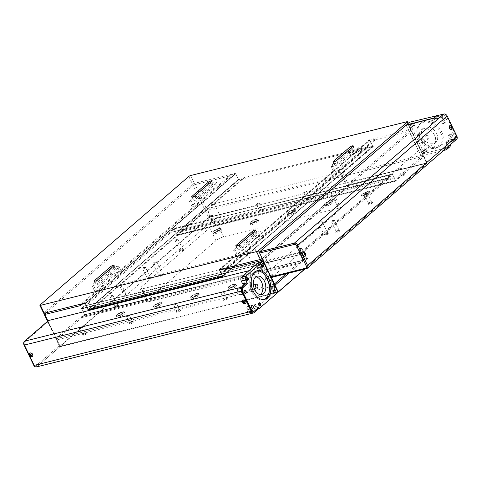 <?xml version="1.0" encoding="UTF-8"?>
<svg xmlns="http://www.w3.org/2000/svg" width="481" height="481" viewBox="0 0 481 481"><rect width="100%" height="100%" fill="white"/><g stroke="black" fill="none" stroke-linecap="round" stroke-linejoin="round"><path stroke-width="0.36" stroke-dasharray="2.4 1.8" d="M340.891 162.626A5.922 1.401 154.4 0 1 335.161 165.807A5.922 1.401 154.4 0 1 331.126 166.282A5.922 1.401 154.4 0 1 332.034 164.827L348.28 150.787A5.922 1.401 154.4 0 1 354.004 147.607A5.922 1.401 154.4 0 1 358.044 147.132A5.922 1.401 154.4 0 1 357.13 148.587L340.891 162.626L343.272 167.604A5.922 1.401 154.4 0 1 337.548 170.785A5.922 1.401 154.4 0 1 333.507 171.266A5.922 1.401 154.4 0 1 333.622 170.677L333.826 171.11A5.922 1.401 154.4 0 1 334.626 170.238L350.871 156.199A5.922 1.401 154.4 0 1 352.254 155.177L352.05 154.75A5.922 1.401 154.4 0 1 360.425 152.11A5.922 1.401 154.4 0 1 359.517 153.565L343.272 167.604M243.434 246.855A5.922 1.401 154.4 0 1 237.71 250.036A5.922 1.401 154.4 0 1 233.67 250.517A5.922 1.401 154.4 0 1 234.584 249.062L250.823 235.023A5.922 1.401 154.4 0 1 256.553 231.842A5.922 1.401 154.4 0 1 260.594 231.361A5.922 1.401 154.4 0 1 259.68 232.816L243.434 246.855L245.821 251.84A5.922 1.401 154.4 0 1 240.091 255.02A5.922 1.401 154.4 0 1 236.057 255.495A5.922 1.401 154.4 0 1 236.171 254.912L236.375 255.339A5.922 1.401 154.4 0 1 237.175 254.467L253.415 240.428A5.922 1.401 154.4 0 1 254.804 239.412L254.599 238.979A5.922 1.401 154.4 0 1 262.975 236.339A5.922 1.401 154.4 0 1 262.067 237.8L245.821 251.84M121.224 272.156L121.428 272.583A5.922 1.401 154.4 0 1 120.629 273.455L104.389 287.494A5.922 1.401 154.4 0 1 103 288.51L102.796 288.083A5.922 1.401 154.4 0 1 94.414 290.722A5.922 1.401 154.4 0 1 95.328 289.267L111.574 275.228A5.922 1.401 154.4 0 1 117.298 272.048A5.922 1.401 154.4 0 1 121.338 271.567A5.922 1.401 154.4 0 1 121.224 272.156L200.246 203.848A5.922 1.401 154.4 0 1 191.871 206.487A5.922 1.401 154.4 0 1 192.779 205.032L209.025 190.993A5.922 1.401 154.4 0 1 214.748 187.812A5.922 1.401 154.4 0 1 218.789 187.337A5.922 1.401 154.4 0 1 218.675 187.921L235.852 173.076L236.057 173.503L218.879 188.348A5.922 1.401 154.4 0 1 218.079 189.219L201.84 203.259A5.922 1.401 154.4 0 1 200.451 204.281L200.246 203.848M101.798 282.082A5.922 1.401 154.4 0 1 96.068 285.263A5.922 1.401 154.4 0 1 92.033 285.744A5.922 1.401 154.4 0 1 92.941 284.283L109.187 270.25A5.922 1.401 154.4 0 1 114.917 267.069A5.922 1.401 154.4 0 1 118.951 266.588A5.922 1.401 154.4 0 1 118.037 268.043L101.798 282.082L104.389 287.494M199.248 197.853A5.922 1.401 154.4 0 1 193.518 201.034A5.922 1.401 154.4 0 1 189.484 201.509A5.922 1.401 154.4 0 1 190.398 200.054L206.638 186.015A5.922 1.401 154.4 0 1 212.368 182.834A5.922 1.401 154.4 0 1 216.402 182.359A5.922 1.401 154.4 0 1 215.488 183.814L199.248 197.853L201.84 203.259M351.142 150.078A2.092 0.493 154.4 0 1 353.162 148.954A2.092 0.493 154.4 0 1 354.593 148.785A2.092 0.493 154.4 0 1 354.269 149.296L338.029 163.336A2.092 0.493 154.4 0 1 336.003 164.46A2.092 0.493 154.4 0 1 334.578 164.628A2.092 0.493 154.4 0 1 334.896 164.117L351.142 150.078L350.408 148.551M212.626 184.524A2.092 0.493 -25.6 0 0 212.951 184.013A2.092 0.493 -25.6 0 0 211.526 184.181A2.092 0.493 -25.6 0 0 209.5 185.305L193.26 199.344A2.092 0.493 -25.6 0 0 192.935 199.855A2.092 0.493 -25.6 0 0 194.36 199.687A2.092 0.493 -25.6 0 0 196.386 198.563L212.626 184.524L211.243 181.638M256.818 233.532A2.092 0.493 -25.6 0 0 257.137 233.014A2.092 0.493 -25.6 0 0 255.712 233.183A2.092 0.493 -25.6 0 0 253.691 234.307L237.446 248.346A2.092 0.493 -25.6 0 0 237.127 248.863A2.092 0.493 -25.6 0 0 238.552 248.695A2.092 0.493 -25.6 0 0 240.572 247.571L256.818 233.532L255.429 230.639M112.049 269.534A2.092 0.493 154.4 0 1 114.069 268.41A2.092 0.493 154.4 0 1 115.5 268.242A2.092 0.493 154.4 0 1 115.175 268.759L98.936 282.798A2.092 0.493 154.4 0 1 96.909 283.922A2.092 0.493 154.4 0 1 95.485 284.091A2.092 0.493 154.4 0 1 95.803 283.574L112.049 269.534L111.315 268.007M43.657 313.203A1.485 0.349 154.4 0 1 43.885 312.836L192.598 184.301A1.485 0.349 154.4 0 1 194.468 183.363L235.852 173.076M85.612 302.928L102.796 288.083M121.428 272.583L200.451 204.281M218.675 187.921L218.879 188.348M85.822 303.361L103 288.51M262.247 258.531L410.96 129.99L407.858 123.527M218.993 269.757L236.171 254.912M254.599 238.979L333.622 170.677M352.05 154.75L369.228 139.899L410.612 129.611A1.485 0.349 154.4 0 1 411.189 129.629A1.485 0.349 154.4 0 1 410.96 129.99M254.804 239.412L333.826 171.11M219.979 269.516L236.375 255.339M352.254 155.177L369.438 140.332L369.228 139.899M369.438 140.332L369.835 140.23L372.709 146.218L367.586 147.493L367.364 147.036L243.428 177.862L243.651 178.319L238.528 179.593L235.654 173.599L236.057 173.503M93.194 307.72L243.428 177.862M217.129 276.894L367.364 147.036M217.346 277.351L367.586 147.493M88.288 309.451L238.149 179.684L238.354 180.116L373.292 146.555L372.715 146.218L222.475 276.076L372.709 146.218L369.841 140.23L220.382 269.414L369.835 140.23L374.94 138.961L375.324 139.767L411.201 130.838L422.799 155.044A1.485 0.349 154.4 0 1 423.376 155.062A1.485 0.349 154.4 0 1 423.148 155.429L398.46 176.767L398.845 177.567L395.34 180.597L392.472 174.609L395.334 180.603L395.057 180.844L176.695 235.149L176.972 234.908L174.104 228.92L174.158 228.265L81.319 308.513L81.523 308.94L81.782 308.718L84.65 314.712L81.145 317.743L80.76 316.937L299.122 262.626L286.255 273.749M94.24 307.455L243.651 178.319M299.122 262.626L299.507 263.432L303.012 260.401L300.144 254.413L303.673 251.365L303.89 251.816L389.159 178.114L170.797 232.419L170.581 231.968L174.104 228.92L176.972 234.908L180.483 231.878L180.098 231.072L204.786 209.734A1.485 0.349 154.4 0 1 206.656 208.802L195.058 184.596L230.94 175.673L230.555 174.868L235.648 173.605L85.732 303.18L235.654 173.599L238.522 179.593L88.288 309.445M303.583 252.212A2.068 1.317 -104 0 1 303.776 252.206A2.068 1.317 -104 0 1 305.303 254.064A2.068 1.317 -104 0 1 304.581 256.217M304.407 252.315A2.068 1.317 -104 0 1 305.261 255.748M304.485 253.649A0.613 0.391 76 0 0 304.401 254.756L304.683 254.599A0.613 0.391 -104 0 1 304.401 254.756L304.689 254.605M32.425 356.385A2.068 1.515 49.2 0 1 29.99 355.76A2.068 1.515 49.2 0 1 29.726 353.258M31.241 356.698A2.068 1.515 49.2 0 1 29.245 354.389M31.091 355.561L31.355 355.381A0.613 0.451 -130.8 0 0 30.387 354.701M30.351 354.689L31.211 354.545L31.355 355.381A0.613 0.451 49.2 0 1 31.121 355.519M450.27 125.427A2.068 1.317 -104 0 1 450.457 125.421A2.068 1.317 -104 0 1 451.99 127.273A2.068 1.317 -104 0 1 451.262 129.431M451.094 125.523A2.068 1.317 -104 0 1 451.942 128.956M451.172 126.864A0.613 0.391 76 0 0 450.703 127.639A0.613 0.391 76 0 0 451.088 127.97L451.37 127.814L451.088 127.97A0.613 0.391 -104 0 0 451.364 127.802M245.623 303.361A2.068 1.515 49.2 0 1 243.188 302.735A2.068 1.515 49.2 0 1 242.923 300.234M244.438 303.673A2.068 1.515 49.2 0 1 242.442 301.365M244.294 302.537L244.552 302.357A0.613 0.451 -130.8 0 0 243.584 301.677M243.548 301.665L244.408 301.521L244.552 302.357A0.613 0.451 49.2 0 1 244.324 302.495M243.801 301.322L243.446 301.635M244.408 301.521L244.053 301.834M244.709 302.146L244.354 302.453M244.396 302.573L244.041 302.88M456.673 139.195A2.958 2.171 49.2 0 1 455.982 139.55L448.599 141.384L448.178 140.512L455.561 138.678L452.639 141.204A1.966 1.443 -130.8 0 0 453.096 140.969A1.966 1.443 -130.8 0 0 453.282 139.117L453.012 138.552L455.934 136.021L446.458 116.246L443.536 118.771A1.966 1.443 -130.8 0 0 441.239 117.418L433.928 119.396L440.939 117.653L443.981 115.019L446.861 116.721L456.054 135.919L455.248 138.534L448.238 140.278L450.018 143.993A3.06 2.243 49.2 0 1 450.276 144.721M453.282 139.117L456.204 136.592A1.966 1.443 49.2 0 1 456.024 138.444A1.966 1.443 49.2 0 1 455.561 138.678M456.204 136.592L456.054 135.919M441.239 117.418L444.161 114.887A1.966 1.443 49.2 0 1 446.458 116.246M444.161 114.887L436.778 116.727L433.856 119.252M436.363 115.855L436.778 116.727M451.196 126.78L450.721 126.743L450.853 127.952M450.553 127.327L451.076 127.2M450.721 126.743L451.244 126.611M451.316 127.988L451.839 127.862M307.305 268.284A2.97 2.177 49.2 0 1 306.613 268.638L271.951 277.266L306.625 268.638A2.958 2.171 -130.8 0 0 306.998 268.5M306.613 268.638L271.945 277.26L418.56 150.655L406.325 125.126M303.673 251.365L85.305 305.669L81.782 308.718L300.144 254.407L303.018 260.401L303.295 260.161L84.656 314.706L81.782 308.718L299.885 254.635L299.681 254.208L392.52 173.96L392.724 174.387L174.104 228.92L392.472 174.609L388.943 177.657L170.581 231.968M423.148 155.429L411.55 131.223L409.782 132.756L418.38 150.703M48.557 320.514L24.717 341.149L48.569 320.532A0.992 0.728 49.2 0 0 48.521 320.55M24.435 345.069A2.97 1.894 -104 0 1 24.717 341.149A2.97 1.894 -104 0 0 24.435 345.069L34.163 365.374L24.435 345.069M36.935 366.666L60.792 346.043L36.941 366.654A2.97 1.894 -104 0 1 36.406 366.931A2.97 1.894 -104 0 1 34.163 365.374L34.163 365.374A2.97 1.894 -104 0 0 36.406 366.937L36.406 366.937A2.958 1.888 -104 0 0 36.935 366.666L254.01 312.68M242.604 283.814L261.387 267.58L273.617 293.115L60.792 346.043A0.992 0.728 49.2 0 1 59.626 345.352L56.421 338.66A1.485 0.349 154.4 0 1 55.844 338.642A1.485 0.349 154.4 0 1 56.073 338.275L80.76 316.937M274.122 284.199A1.485 0.349 154.4 0 1 272.565 284.902L56.421 338.66L48.244 321.591A0.992 0.728 49.2 0 1 48.334 320.653M247.27 283.628L243.025 284.686L247.006 283.856M237.945 289.075L242.19 288.023L238.269 289.003L238.035 292.256L237.758 291.672A1.966 1.251 -104 0 1 237.945 289.075L243.025 284.686M238.269 289.003L243.091 284.83M258.784 307.245L254.359 308.345L249.338 312.866A1.966 1.251 -104 0 1 248.99 313.053A1.966 1.251 -104 0 1 247.505 312.019L247.234 311.454L249.531 312.512L252.417 311.796M254.359 308.345L249.531 312.512M263.311 261.64L258.886 262.74L273.491 293.224L254.84 309.349L259.085 308.291M273.617 293.115L254.84 309.349M242.334 280.231A1.076 0.685 -104 0 1 242.622 278.715A1.076 0.685 -104 0 1 243.548 279.587A1.076 0.685 -104 0 1 243.145 280.796A1.076 0.685 -104 0 1 242.334 280.231M257.455 267.159A1.076 0.685 -104 0 1 257.75 265.638A1.076 0.685 -104 0 1 258.676 266.516A1.076 0.685 -104 0 1 258.267 267.725A1.076 0.685 -104 0 1 257.455 267.159M278.018 292.328L273.593 293.428M258.712 308.616L254.936 309.554M254.419 308.477L258.544 307.449M240.807 295.039L239.472 292.262L240.163 291.666A1.587 1.01 -104 0 1 240.446 291.516A1.587 1.01 -104 0 1 241.739 292.58A1.587 1.01 -104 0 1 241.492 294.45L240.807 295.039L245.232 293.939M239.472 292.262L243.903 291.161M247.823 309.686L246.494 306.908L247.18 306.313A1.587 1.01 -104 0 1 247.462 306.169A1.587 1.01 -104 0 1 248.755 307.227A1.587 1.01 -104 0 1 248.509 309.097L247.823 309.686L252.248 308.586M246.494 306.908L250.92 305.808M247.234 311.454L251.485 310.395M238.035 292.256L242.286 291.197M249.026 270.659L261.387 267.58M30.604 354.347L30.243 354.659M31.211 354.545L30.856 354.852M31.512 355.17L31.151 355.477M31.199 355.591L30.844 355.904M446.861 116.721L443.813 119.354L443.536 118.771M443.813 119.354L440.939 117.653M455.248 138.534L452.206 141.167L445.19 142.911L452.639 141.204M452.206 141.167L453.012 138.552M436.52 115.813L436.97 116.763L433.928 119.396M406.144 125.168L409.782 132.756L262.836 259.764M81.319 308.513L126.365 297.312L126.569 297.739A6.157 1.455 -25.6 0 0 127.603 297.541L253.613 266.203A6.157 1.455 -25.6 0 0 254.84 265.837L299.885 254.635M254.84 265.837L254.629 265.41L299.681 254.208M254.629 265.41A6.157 1.455 -25.6 0 0 261.177 261.892L347.877 186.953A6.157 1.455 -25.6 0 0 348.827 185.438A6.157 1.455 -25.6 0 0 347.474 185.161L392.52 173.96M347.474 185.161L347.679 185.594A6.157 1.455 -25.6 0 0 346.651 185.786L220.635 217.129A6.157 1.455 -25.6 0 0 219.414 217.49L174.362 228.697M392.724 174.387L347.679 185.594M373.292 146.555L342.298 173.346L342.093 172.913A6.157 1.455 154.4 0 1 341.456 173.551L254.756 248.491A6.157 1.455 154.4 0 1 253.842 249.194L254.046 249.621A6.157 1.455 154.4 0 1 247.192 252.802L121.182 284.139A6.157 1.455 154.4 0 1 118.795 284.061A6.157 1.455 154.4 0 1 119.108 283.183L88.895 309.295M119.108 283.183L118.903 282.756A6.157 1.455 154.4 0 1 119.541 282.119L206.235 207.179A6.157 1.455 154.4 0 1 207.155 206.475L238.149 179.684M87.909 309.542L118.903 282.756M253.842 249.194L222.847 275.98M254.046 249.621L223.052 276.413M195.058 184.596A1.485 0.349 -25.6 0 0 193.188 185.534L204.786 209.734M45.954 312.794L193.188 185.534M230.94 175.673L80.7 305.531M206.656 208.802L422.799 155.044M180.098 231.072L398.46 176.767M411.55 131.223A1.485 0.349 -25.6 0 0 411.778 130.862A1.485 0.349 -25.6 0 0 411.201 130.838M375.324 139.767L227.327 267.689M81.523 308.94L126.569 297.739M219.414 217.49L219.204 217.063A6.157 1.455 -25.6 0 0 212.656 220.581L125.962 295.52A6.157 1.455 -25.6 0 0 125.012 297.036A6.157 1.455 -25.6 0 0 126.365 297.312M174.158 228.265L219.204 217.063M207.155 206.475L207.359 206.902A6.157 1.455 154.4 0 1 214.213 203.728L340.229 172.384A6.157 1.455 154.4 0 1 342.61 172.463A6.157 1.455 154.4 0 1 342.298 173.346M238.354 180.116L207.359 206.902M373.088 146.128L342.093 172.913M374.94 138.961L225.481 268.145M230.555 174.868L81.097 304.052M81.145 317.743L299.507 263.432M84.65 314.712L303.012 260.401M180.483 231.878L398.845 177.567M395.334 180.603L176.972 234.908L395.34 180.597M449.729 146.879A3.06 2.243 49.2 0 1 449.013 147.246L424.555 153.325A0.487 0.361 49.2 0 1 423.983 152.988L420.941 155.622L418.56 150.655L445.671 143.915L446.969 146.621L450.018 143.993M448.599 141.384L445.671 143.915M423.502 152.465A1.076 0.788 49.2 0 1 422.108 153.18A1.076 0.788 49.2 0 1 421.999 151.852A1.076 0.788 49.2 0 1 423.502 152.465M445.49 146.994A1.076 0.788 49.2 0 1 444.089 147.709A1.076 0.788 49.2 0 1 443.987 146.38A1.076 0.788 49.2 0 1 445.49 146.994M420.941 155.622A0.487 0.361 -130.8 0 0 421.512 155.958L424.555 153.325M443.65 150.451L421.512 155.958M447.228 147.354A3.06 2.243 -130.8 0 0 446.969 146.621M427.014 149.717A1.69 1.239 49.2 0 1 426.851 151.311A1.69 1.239 49.2 0 1 425.252 151.232A1.69 1.239 49.2 0 1 424.482 150.343A1.69 1.239 49.2 0 1 425.042 148.551A1.69 1.239 49.2 0 1 427.014 149.717M448.995 144.252A1.69 1.239 49.2 0 1 448.839 145.839A1.69 1.239 49.2 0 1 447.24 145.767A1.69 1.239 49.2 0 1 446.47 144.877A1.69 1.239 49.2 0 1 447.023 143.085A1.69 1.239 49.2 0 1 448.995 144.252M436.652 118.488A1.69 1.239 49.2 0 1 436.495 120.082A1.69 1.239 49.2 0 1 434.896 120.009A1.69 1.239 49.2 0 1 434.127 119.12A1.69 1.239 49.2 0 1 434.68 117.322A1.69 1.239 49.2 0 1 436.652 118.488M414.67 123.954A1.69 1.239 49.2 0 1 414.508 125.547A1.69 1.239 49.2 0 1 412.914 125.475A1.69 1.239 49.2 0 1 412.145 124.585A1.69 1.239 49.2 0 1 412.698 122.793A1.69 1.239 49.2 0 1 414.67 123.954M441.636 131.662A14.797 10.853 49.2 0 1 440.247 145.611A14.797 10.853 49.2 0 1 422.36 141.51A14.797 10.853 49.2 0 1 420.893 123.22A14.797 10.853 49.2 0 1 441.636 131.662M445.809 117.971L447.138 120.755L446.14 121.002A1.587 1.16 49.2 0 1 444.426 120.148A1.587 1.16 49.2 0 1 444.438 118.41A1.587 1.16 49.2 0 1 444.811 118.224L445.809 117.971L442.76 120.605L444.095 123.383L443.097 123.635A1.587 1.16 49.2 0 1 441.384 122.781A1.587 1.16 49.2 0 1 441.396 121.044A1.587 1.16 49.2 0 1 441.762 120.851L442.76 120.605M452.825 132.618L454.154 135.401L453.162 135.648A1.587 1.16 49.2 0 1 451.443 134.794A1.587 1.16 49.2 0 1 451.455 133.057A1.587 1.16 49.2 0 1 451.827 132.87L452.825 132.618L449.777 135.251L451.112 138.035L450.114 138.281A1.587 1.16 49.2 0 1 448.4 137.428A1.587 1.16 49.2 0 1 448.412 135.69A1.587 1.16 49.2 0 1 448.785 135.498L449.777 135.251M423.983 152.988L409.283 122.3M436.97 116.763L443.981 115.019M448.238 140.278L445.19 142.911M448.178 140.512L445.256 143.043M451.112 138.035L454.154 135.401M444.095 123.383L447.138 120.755M304.503 253.565L304.04 253.529L303.872 254.112L304.166 254.738M303.872 254.112L304.389 253.986M304.04 253.529L304.557 253.397M304.635 254.774L305.152 254.647M423.839 142.683A1.972 1.449 49.2 0 1 421.705 141.618A1.972 1.449 49.2 0 1 421.717 139.46A1.972 1.449 49.2 0 1 424.104 140.007A1.972 1.449 49.2 0 1 424.296 142.442A1.972 1.449 49.2 0 1 423.839 142.683M440.62 132.54A14.797 10.853 49.2 0 1 439.231 146.489A14.797 10.853 49.2 0 1 421.344 142.388A14.797 10.853 49.2 0 1 419.877 124.098A14.797 10.853 49.2 0 1 440.62 132.54M436.634 133.532A9.47 6.944 49.2 0 1 435.75 142.46A9.47 6.944 49.2 0 1 424.302 139.833A9.47 6.944 49.2 0 1 423.358 128.126A9.47 6.944 49.2 0 1 425.577 126.996A9.47 6.944 49.2 0 1 436.634 133.532M423.545 128.752A9.47 6.944 -130.8 0 0 421.332 129.882A9.47 6.944 -130.8 0 0 422.27 141.588A9.47 6.944 -130.8 0 0 433.718 144.216A9.47 6.944 -130.8 0 0 433.79 133.844A9.47 6.944 -130.8 0 0 423.545 128.752M426.695 135.317A1.972 1.449 -130.8 0 0 426.232 135.558A1.972 1.449 -130.8 0 0 426.22 137.716A1.972 1.449 -130.8 0 0 428.355 138.781A1.972 1.449 -130.8 0 0 428.811 138.54A1.972 1.449 -130.8 0 0 428.83 136.382A1.972 1.449 -130.8 0 0 426.695 135.317M409.908 125.962A1.076 0.788 -130.8 0 0 411.063 127.718A1.076 0.788 -130.8 0 0 409.908 125.962M413.846 124.387A1.076 0.788 49.2 0 1 412.241 124.783A1.076 0.788 49.2 0 1 413.846 124.387M431.896 120.497A1.076 0.788 -130.8 0 0 433.044 122.246A1.076 0.788 -130.8 0 0 431.896 120.497M435.828 118.921A1.076 0.788 49.2 0 1 434.223 119.318A1.076 0.788 49.2 0 1 435.828 118.921M448.172 144.679A1.076 0.788 49.2 0 1 446.566 145.076A1.076 0.788 49.2 0 1 448.172 144.679M426.184 150.144A1.076 0.788 49.2 0 1 424.579 150.547A1.076 0.788 49.2 0 1 426.184 150.144M249.038 288.606A1.972 1.257 76 0 0 250.529 289.646A1.972 1.257 76 0 0 251.274 287.428A1.972 1.257 76 0 0 249.579 285.816A1.972 1.257 76 0 0 249.038 288.606M263.865 299.495A14.797 9.434 -104 0 1 263.143 299.723A14.797 9.434 -104 0 1 251.954 291.943A14.797 9.434 -104 0 1 255.994 271.001A14.797 9.434 -104 0 1 256.746 270.863M260.305 294.625A9.47 6.037 -104 0 1 258.904 295.292A9.47 6.037 -104 0 1 251.743 290.308A9.47 6.037 -104 0 1 254.335 276.906A9.47 6.037 -104 0 1 255.88 276.834M261.778 266.684A1.076 0.685 -104 0 1 261.61 266.552A1.076 0.685 -104 0 1 261.351 266.191A1.076 0.685 -104 0 1 261.249 265.109A1.076 0.685 -104 0 1 261.339 264.911M246.651 279.756A1.076 0.685 -104 0 1 246.482 279.629A1.076 0.685 -104 0 1 246.23 279.263A1.076 0.685 -104 0 1 246.122 278.18A1.076 0.685 -104 0 1 246.212 277.988M254.671 305.994A1.076 0.685 -104 0 1 254.966 304.473A1.076 0.685 -104 0 1 255.892 305.351A1.076 0.685 -104 0 1 255.483 306.553A1.076 0.685 -104 0 1 254.671 305.994M258.994 305.519A1.076 0.685 -104 0 1 258.826 305.387A1.076 0.685 -104 0 1 258.574 305.02A1.076 0.685 -104 0 1 258.465 303.938A1.076 0.685 -104 0 1 258.556 303.745M269.799 292.917A1.076 0.685 -104 0 1 270.094 291.402A1.076 0.685 -104 0 1 271.013 292.274A1.076 0.685 -104 0 1 270.611 293.482A1.076 0.685 -104 0 1 269.799 292.917M274.122 292.442A1.076 0.685 -104 0 1 273.954 292.316A1.076 0.685 -104 0 1 273.695 291.949A1.076 0.685 -104 0 1 273.593 290.867A1.076 0.685 -104 0 1 273.677 290.674M220.713 230.976A4.437 1.052 154.4 0 1 216.414 233.363A4.437 1.052 154.4 0 1 213.39 233.724A4.437 1.052 154.4 0 1 216.937 230.856A4.437 1.052 154.4 0 1 221.398 229.882A4.437 1.052 154.4 0 1 220.713 230.976M220.051 229.593A4.437 1.052 154.4 0 1 215.753 231.98A4.437 1.052 154.4 0 1 212.722 232.341A4.437 1.052 154.4 0 1 216.276 229.473A4.437 1.052 154.4 0 1 220.731 228.499A4.437 1.052 154.4 0 1 220.051 229.593M257.888 221.729A4.437 1.052 154.4 0 1 253.589 224.116A4.437 1.052 154.4 0 1 250.565 224.477A4.437 1.052 154.4 0 1 254.112 221.609A4.437 1.052 154.4 0 1 258.574 220.641A4.437 1.052 154.4 0 1 257.888 221.729M257.227 220.346A4.437 1.052 154.4 0 1 252.928 222.733A4.437 1.052 154.4 0 1 249.904 223.094A4.437 1.052 154.4 0 1 253.451 220.226A4.437 1.052 154.4 0 1 257.906 219.258A4.437 1.052 154.4 0 1 257.227 220.346M369.414 193.993A4.437 1.052 154.4 0 1 365.121 196.38A4.437 1.052 154.4 0 1 362.091 196.741A4.437 1.052 154.4 0 1 365.638 193.873A4.437 1.052 154.4 0 1 370.099 192.899A4.437 1.052 154.4 0 1 369.414 193.993M368.753 192.61A4.437 1.052 154.4 0 1 364.454 194.997A4.437 1.052 154.4 0 1 361.429 195.352A4.437 1.052 154.4 0 1 364.977 192.49A4.437 1.052 154.4 0 1 369.438 191.516A4.437 1.052 154.4 0 1 368.753 192.61M161.424 305.104A4.437 1.052 154.4 0 1 157.131 307.491A4.437 1.052 154.4 0 1 154.1 307.852A4.437 1.052 154.4 0 1 157.654 304.984A4.437 1.052 154.4 0 1 162.109 304.016A4.437 1.052 154.4 0 1 161.424 305.104M160.762 303.721A4.437 1.052 154.4 0 1 156.469 306.108A4.437 1.052 154.4 0 1 153.439 306.469A4.437 1.052 154.4 0 1 156.992 303.601A4.437 1.052 154.4 0 1 161.448 302.633A4.437 1.052 154.4 0 1 160.762 303.721M124.248 314.352A4.437 1.052 154.4 0 1 119.955 316.738A4.437 1.052 154.4 0 1 116.925 317.099A4.437 1.052 154.4 0 1 120.478 314.231A4.437 1.052 154.4 0 1 124.934 313.257A4.437 1.052 154.4 0 1 124.248 314.352M123.587 312.969A4.437 1.052 154.4 0 1 119.294 315.356A4.437 1.052 154.4 0 1 116.264 315.716A4.437 1.052 154.4 0 1 119.811 312.848A4.437 1.052 154.4 0 1 124.272 311.874A4.437 1.052 154.4 0 1 123.587 312.969M272.955 277.369A4.437 1.052 154.4 0 1 268.657 279.756A4.437 1.052 154.4 0 1 265.632 280.116A4.437 1.052 154.4 0 1 269.18 277.248A4.437 1.052 154.4 0 1 273.641 276.274A4.437 1.052 154.4 0 1 272.955 277.369M272.294 275.986A4.437 1.052 154.4 0 1 267.995 278.373A4.437 1.052 154.4 0 1 264.971 278.727A4.437 1.052 154.4 0 1 268.518 275.866A4.437 1.052 154.4 0 1 272.974 274.891A4.437 1.052 154.4 0 1 272.294 275.986M332.239 203.241A4.437 1.052 154.4 0 1 327.94 205.627A4.437 1.052 154.4 0 1 324.915 205.982A4.437 1.052 154.4 0 1 328.463 203.12A4.437 1.052 154.4 0 1 332.924 202.146A4.437 1.052 154.4 0 1 332.239 203.241M331.577 201.858A4.437 1.052 154.4 0 1 327.278 204.245A4.437 1.052 154.4 0 1 324.254 204.599A4.437 1.052 154.4 0 1 327.801 201.731A4.437 1.052 154.4 0 1 332.263 200.763A4.437 1.052 154.4 0 1 331.577 201.858M295.063 212.488A4.437 1.052 154.4 0 1 290.764 214.869A4.437 1.052 154.4 0 1 287.74 215.229A4.437 1.052 154.4 0 1 291.288 212.361A4.437 1.052 154.4 0 1 295.749 211.393A4.437 1.052 154.4 0 1 295.063 212.488M294.402 211.105A4.437 1.052 154.4 0 1 290.103 213.486A4.437 1.052 154.4 0 1 287.079 213.847A4.437 1.052 154.4 0 1 290.626 210.979A4.437 1.052 154.4 0 1 295.087 210.011A4.437 1.052 154.4 0 1 294.402 211.105M198.605 295.863A4.437 1.052 154.4 0 1 194.306 298.244A4.437 1.052 154.4 0 1 191.282 298.605A4.437 1.052 154.4 0 1 194.829 295.737A4.437 1.052 154.4 0 1 199.284 294.769A4.437 1.052 154.4 0 1 198.605 295.863M197.938 294.48A4.437 1.052 154.4 0 1 193.645 296.861A4.437 1.052 154.4 0 1 190.614 297.222A4.437 1.052 154.4 0 1 194.168 294.354A4.437 1.052 154.4 0 1 198.623 293.386A4.437 1.052 154.4 0 1 197.938 294.48M235.78 286.616A4.437 1.052 154.4 0 1 231.481 289.003A4.437 1.052 154.4 0 1 228.457 289.358A4.437 1.052 154.4 0 1 232.004 286.496A4.437 1.052 154.4 0 1 236.46 285.522A4.437 1.052 154.4 0 1 235.78 286.616M235.113 285.233A4.437 1.052 154.4 0 1 230.82 287.62A4.437 1.052 154.4 0 1 227.79 287.975A4.437 1.052 154.4 0 1 231.343 285.107A4.437 1.052 154.4 0 1 235.798 284.139A4.437 1.052 154.4 0 1 235.113 285.233M191.432 296.098A4.263 1.01 154.4 0 1 196.813 293.41A4.263 1.01 154.4 0 1 198.467 293.464A4.263 1.01 154.4 0 1 195.058 296.212A4.263 1.01 154.4 0 1 190.777 297.144A4.263 1.01 154.4 0 1 191.432 296.098M196.976 293.753A4.263 1.01 -25.6 0 0 192.797 295.587A4.263 1.01 -25.6 0 0 190.939 297.492A4.263 1.01 -25.6 0 0 193.723 297.192A4.263 1.01 -25.6 0 0 196.657 295.791A4.263 1.01 -25.6 0 0 198.629 293.807A4.263 1.01 -25.6 0 0 196.976 293.753M228.613 286.85A4.263 1.01 154.4 0 1 233.994 284.163A4.263 1.01 154.4 0 1 235.642 284.217A4.263 1.01 154.4 0 1 232.239 286.965A4.263 1.01 154.4 0 1 227.958 287.897A4.263 1.01 154.4 0 1 228.613 286.85M234.157 284.505A4.263 1.01 -25.6 0 0 229.978 286.339A4.263 1.01 -25.6 0 0 228.12 288.245A4.263 1.01 -25.6 0 0 230.904 287.945A4.263 1.01 -25.6 0 0 233.838 286.544A4.263 1.01 -25.6 0 0 235.81 284.56A4.263 1.01 -25.6 0 0 234.157 284.505M265.795 277.603A4.263 1.01 154.4 0 1 271.176 274.916A4.263 1.01 154.4 0 1 272.823 274.97A4.263 1.01 154.4 0 1 269.42 277.717A4.263 1.01 154.4 0 1 265.139 278.649A4.263 1.01 154.4 0 1 265.795 277.603M271.338 275.258A4.263 1.01 -25.6 0 0 267.153 277.092A4.263 1.01 -25.6 0 0 265.302 278.998A4.263 1.01 -25.6 0 0 268.085 278.697A4.263 1.01 -25.6 0 0 271.013 277.296A4.263 1.01 -25.6 0 0 272.992 275.312A4.263 1.01 -25.6 0 0 271.338 275.258M154.251 305.345A4.263 1.01 154.4 0 1 159.632 302.657A4.263 1.01 154.4 0 1 161.285 302.711A4.263 1.01 154.4 0 1 157.876 305.459A4.263 1.01 154.4 0 1 153.595 306.391A4.263 1.01 154.4 0 1 154.251 305.345M159.8 303A4.263 1.01 154.4 0 1 161.448 303.054A4.263 1.01 154.4 0 1 159.476 305.038A4.263 1.01 154.4 0 1 156.541 306.439A4.263 1.01 154.4 0 1 153.764 306.74A4.263 1.01 154.4 0 1 155.616 304.834A4.263 1.01 154.4 0 1 159.8 303M117.069 314.592A4.263 1.01 154.4 0 1 122.451 311.904A4.263 1.01 154.4 0 1 124.104 311.959A4.263 1.01 154.4 0 1 120.695 314.706A4.263 1.01 154.4 0 1 116.414 315.638A4.263 1.01 154.4 0 1 117.069 314.592M122.619 312.247A4.263 1.01 154.4 0 1 124.266 312.301A4.263 1.01 154.4 0 1 122.294 314.285A4.263 1.01 154.4 0 1 119.36 315.686A4.263 1.01 154.4 0 1 116.582 315.987A4.263 1.01 154.4 0 1 118.434 314.081A4.263 1.01 154.4 0 1 122.619 312.247M287.897 212.722A4.263 1.01 154.4 0 1 292.021 210.431A4.263 1.01 154.4 0 1 294.925 210.089A4.263 1.01 154.4 0 1 293.073 211.995A4.263 1.01 154.4 0 1 288.889 213.823A4.263 1.01 154.4 0 1 287.235 213.768A4.263 1.01 154.4 0 1 287.897 212.722M289.051 214.171A4.263 1.01 -25.6 0 0 290.181 213.817A4.263 1.01 -25.6 0 0 293.115 212.416A4.263 1.01 -25.6 0 0 295.087 210.431A4.263 1.01 -25.6 0 0 290.813 211.363A4.263 1.01 -25.6 0 0 287.404 214.117A4.263 1.01 -25.6 0 0 289.051 214.171M250.715 221.969A4.263 1.01 154.4 0 1 254.84 219.679A4.263 1.01 154.4 0 1 257.744 219.336A4.263 1.01 154.4 0 1 255.892 221.242A4.263 1.01 154.4 0 1 251.707 223.07A4.263 1.01 154.4 0 1 250.054 223.016A4.263 1.01 154.4 0 1 250.715 221.969M251.876 223.418A4.263 1.01 -25.6 0 0 253.006 223.064A4.263 1.01 -25.6 0 0 255.934 221.663A4.263 1.01 -25.6 0 0 257.912 219.679A4.263 1.01 -25.6 0 0 253.631 220.611A4.263 1.01 -25.6 0 0 250.222 223.364A4.263 1.01 -25.6 0 0 251.876 223.418M213.534 231.217A4.263 1.01 154.4 0 1 217.659 228.926A4.263 1.01 154.4 0 1 220.563 228.583A4.263 1.01 154.4 0 1 218.711 230.489A4.263 1.01 154.4 0 1 214.526 232.317A4.263 1.01 154.4 0 1 212.879 232.263A4.263 1.01 154.4 0 1 213.534 231.217M214.694 232.666A4.263 1.01 -25.6 0 0 215.825 232.311A4.263 1.01 -25.6 0 0 218.753 230.91A4.263 1.01 -25.6 0 0 220.731 228.926A4.263 1.01 -25.6 0 0 216.45 229.858A4.263 1.01 -25.6 0 0 213.041 232.612A4.263 1.01 -25.6 0 0 214.694 232.666M325.072 203.475A4.263 1.01 154.4 0 1 329.196 201.184A4.263 1.01 154.4 0 1 332.106 200.842A4.263 1.01 154.4 0 1 330.255 202.748A4.263 1.01 154.4 0 1 326.07 204.575A4.263 1.01 154.4 0 1 324.416 204.521A4.263 1.01 154.4 0 1 325.072 203.475M326.232 204.924A4.263 1.01 154.4 0 1 324.585 204.87A4.263 1.01 154.4 0 1 327.994 202.116A4.263 1.01 154.4 0 1 332.269 201.184A4.263 1.01 154.4 0 1 330.297 203.168A4.263 1.01 154.4 0 1 327.363 204.569A4.263 1.01 154.4 0 1 326.232 204.924M362.253 194.228A4.263 1.01 154.4 0 1 366.378 191.937A4.263 1.01 154.4 0 1 369.288 191.594A4.263 1.01 154.4 0 1 367.43 193.5A4.263 1.01 154.4 0 1 363.251 195.328A4.263 1.01 154.4 0 1 361.598 195.274A4.263 1.01 154.4 0 1 362.253 194.228M363.414 195.677A4.263 1.01 154.4 0 1 361.766 195.623A4.263 1.01 154.4 0 1 365.169 192.869A4.263 1.01 154.4 0 1 369.45 191.937A4.263 1.01 154.4 0 1 367.478 193.921A4.263 1.01 154.4 0 1 364.544 195.322A4.263 1.01 154.4 0 1 363.414 195.677M303.295 260.161L303.499 260.588L289.087 273.046M304.497 269.216L426.96 163.36A1.467 0.349 -25.6 0 0 427.182 163.095A1.467 0.349 -25.6 0 0 427.182 162.999A1.467 0.349 -25.6 0 0 426.617 162.981L210.45 216.745A1.467 0.349 -25.6 0 0 208.598 217.671L59.866 346.224A1.467 0.349 -25.6 0 0 59.644 346.585A1.467 0.349 -25.6 0 0 59.716 346.639A1.467 0.349 -25.6 0 0 60.209 346.603L276.377 292.839A1.467 0.349 -25.6 0 0 277.928 292.141M277.994 292.286L60.432 346.705L60.017 346.735L60.143 346.386L208.874 217.833L210.425 217.057L426.593 163.293L426.881 163.612L423.743 156.656L395.262 181.271L395.057 180.844M389.159 178.114L388.943 177.657M276.599 292.941L273.166 286.129L56.998 339.893L60.432 346.705M84.927 314.466L85.137 314.899L56.656 339.514A1.467 0.349 -25.6 0 0 56.427 339.875A1.467 0.349 -25.6 0 0 56.998 339.893M85.305 305.669L85.528 306.126L170.797 232.419M423.743 156.656A1.467 0.349 -25.6 0 0 423.971 156.295A1.467 0.349 -25.6 0 0 423.4 156.277L207.233 210.035A1.467 0.349 -25.6 0 0 205.381 210.961L176.9 235.576L176.695 235.149M180.315 310.714A2.369 0.559 154.4 0 1 177.808 312.067A2.369 0.559 154.4 0 1 176.407 312.049A2.369 0.559 154.4 0 1 178.301 310.648A2.369 0.559 154.4 0 1 180.579 310.047A2.369 0.559 154.4 0 1 180.315 310.714M118.374 306.12A2.369 0.559 154.4 0 1 115.861 307.473A2.369 0.559 154.4 0 1 114.466 307.455A2.369 0.559 154.4 0 1 116.36 306.054A2.369 0.559 154.4 0 1 118.639 305.453A2.369 0.559 154.4 0 1 118.374 306.12M133.105 322.456A2.369 0.559 154.4 0 1 130.591 323.809A2.369 0.559 154.4 0 1 129.191 323.791A2.369 0.559 154.4 0 1 131.091 322.39A2.369 0.559 154.4 0 1 133.369 321.789A2.369 0.559 154.4 0 1 133.105 322.456M263.035 210.149A2.369 0.559 154.4 0 1 260.528 211.496A2.369 0.559 154.4 0 1 259.127 211.478A2.369 0.559 154.4 0 1 261.027 210.083A2.369 0.559 154.4 0 1 263.305 209.482A2.369 0.559 154.4 0 1 263.035 210.149M148.587 301.731L263.317 273.196A6.157 1.455 -25.6 0 0 271.086 269.312L339.875 209.86A6.157 1.455 -25.6 0 0 340.825 208.345A6.157 1.455 -25.6 0 0 338.438 208.267L223.707 236.802A6.157 1.455 -25.6 0 0 215.939 240.686L147.15 300.138A6.157 1.455 -25.6 0 0 146.206 301.653A6.157 1.455 -25.6 0 0 148.587 301.731L142.418 288.847L257.149 260.317A6.157 1.455 -25.6 0 0 264.917 256.433L333.7 196.982A6.157 1.455 -25.6 0 0 334.65 195.466A6.157 1.455 -25.6 0 0 332.263 195.388L217.538 223.924A6.157 1.455 -25.6 0 0 209.764 227.802L140.981 287.259A6.157 1.455 -25.6 0 0 140.031 288.774A6.157 1.455 -25.6 0 0 142.418 288.847M327.91 234.013A2.369 0.559 154.4 0 1 325.397 235.359A2.369 0.559 154.4 0 1 323.996 235.341A2.369 0.559 154.4 0 1 325.896 233.946A2.369 0.559 154.4 0 1 328.174 233.345A2.369 0.559 154.4 0 1 327.91 234.013M162.662 275.108A2.369 0.559 154.4 0 1 160.149 276.461A2.369 0.559 154.4 0 1 158.748 276.443A2.369 0.559 154.4 0 1 160.648 275.042A2.369 0.559 154.4 0 1 162.927 274.441A2.369 0.559 154.4 0 1 162.662 275.108M227.531 298.972A2.369 0.559 154.4 0 1 225.018 300.324A2.369 0.559 154.4 0 1 223.623 300.306A2.369 0.559 154.4 0 1 225.517 298.905A2.369 0.559 154.4 0 1 227.796 298.304A2.369 0.559 154.4 0 1 227.531 298.972M307.227 259.151A2.369 0.559 154.4 0 1 304.714 260.504A2.369 0.559 154.4 0 1 303.319 260.486A2.369 0.559 154.4 0 1 305.213 259.085A2.369 0.559 154.4 0 1 307.491 258.483A2.369 0.559 154.4 0 1 307.227 259.151M85.889 334.199A2.369 0.559 154.4 0 1 83.375 335.546A2.369 0.559 154.4 0 1 81.98 335.534A2.369 0.559 154.4 0 1 83.874 334.133A2.369 0.559 154.4 0 1 86.153 333.531A2.369 0.559 154.4 0 1 85.889 334.199M215.825 221.891A2.369 0.559 154.4 0 1 213.311 223.238A2.369 0.559 154.4 0 1 211.917 223.22A2.369 0.559 154.4 0 1 213.811 221.825A2.369 0.559 154.4 0 1 216.089 221.224A2.369 0.559 154.4 0 1 215.825 221.891M404.677 174.922A2.369 0.559 154.4 0 1 402.17 176.268A2.369 0.559 154.4 0 1 400.769 176.25A2.369 0.559 154.4 0 1 402.663 174.856A2.369 0.559 154.4 0 1 404.942 174.254A2.369 0.559 154.4 0 1 404.677 174.922M150.854 278.042A2.369 0.559 154.4 0 1 148.346 279.395A2.369 0.559 154.4 0 1 146.945 279.377A2.369 0.559 154.4 0 1 148.845 277.976A2.369 0.559 154.4 0 1 151.124 277.375A2.369 0.559 154.4 0 1 150.854 278.042M183.339 249.964A2.369 0.559 154.4 0 1 180.832 251.316A2.369 0.559 154.4 0 1 179.431 251.298A2.369 0.559 154.4 0 1 181.325 249.904A2.369 0.559 154.4 0 1 183.604 249.302A2.369 0.559 154.4 0 1 183.339 249.964M310.251 198.406A2.369 0.559 154.4 0 1 307.738 199.753A2.369 0.559 154.4 0 1 306.343 199.735A2.369 0.559 154.4 0 1 308.237 198.34A2.369 0.559 154.4 0 1 310.516 197.739A2.369 0.559 154.4 0 1 310.251 198.406M372.192 203A2.369 0.559 154.4 0 1 369.685 204.347A2.369 0.559 154.4 0 1 368.284 204.329A2.369 0.559 154.4 0 1 370.184 202.934A2.369 0.559 154.4 0 1 372.462 202.333A2.369 0.559 154.4 0 1 372.192 203M357.467 186.664A2.369 0.559 154.4 0 1 354.954 188.011A2.369 0.559 154.4 0 1 353.559 187.993A2.369 0.559 154.4 0 1 355.453 186.598A2.369 0.559 154.4 0 1 357.732 185.997A2.369 0.559 154.4 0 1 357.467 186.664M274.741 287.229A2.369 0.559 154.4 0 1 272.234 288.582A2.369 0.559 154.4 0 1 270.833 288.564A2.369 0.559 154.4 0 1 272.733 287.163A2.369 0.559 154.4 0 1 275.006 286.562A2.369 0.559 154.4 0 1 274.741 287.229M339.712 231.072A2.369 0.559 154.4 0 1 337.199 232.425A2.369 0.559 154.4 0 1 335.804 232.407A2.369 0.559 154.4 0 1 337.698 231.006A2.369 0.559 154.4 0 1 339.977 230.405A2.369 0.559 154.4 0 1 339.712 231.072M426.881 163.612L304.792 269.138M321.446 221.2A1.978 0.469 154.4 0 1 319.528 222.264A1.978 0.469 154.4 0 1 318.182 222.426A1.978 0.469 154.4 0 1 319.763 221.146A1.978 0.469 154.4 0 1 321.753 220.713A1.978 0.469 154.4 0 1 321.446 221.2M156.199 262.301A1.978 0.469 154.4 0 1 154.281 263.366A1.978 0.469 154.4 0 1 152.934 263.522A1.978 0.469 154.4 0 1 154.515 262.241A1.978 0.469 154.4 0 1 156.505 261.808A1.978 0.469 154.4 0 1 156.199 262.301M303.89 251.816L85.528 306.126M303.499 260.588L85.137 314.899M174.417 304.942A1.587 0.373 154.4 0 1 173.803 304.924A1.587 0.373 154.4 0 1 175.072 303.902A1.587 0.373 154.4 0 1 176.665 303.553A1.587 0.373 154.4 0 1 176.419 303.944A1.587 0.373 154.4 0 1 174.417 304.942M127.2 316.684A1.587 0.373 154.4 0 1 126.587 316.666A1.587 0.373 154.4 0 1 127.856 315.644A1.587 0.373 154.4 0 1 129.449 315.295A1.587 0.373 154.4 0 1 129.203 315.686A1.587 0.373 154.4 0 1 127.2 316.684M221.627 293.2A1.587 0.373 154.4 0 1 221.013 293.182A1.587 0.373 154.4 0 1 222.282 292.159A1.587 0.373 154.4 0 1 223.875 291.811A1.587 0.373 154.4 0 1 223.629 292.201A1.587 0.373 154.4 0 1 221.627 293.2M79.99 328.427A1.587 0.373 154.4 0 1 79.377 328.409A1.587 0.373 154.4 0 1 80.64 327.387A1.587 0.373 154.4 0 1 82.233 327.038A1.587 0.373 154.4 0 1 81.992 327.429A1.587 0.373 154.4 0 1 79.99 328.427M268.843 281.457A1.587 0.373 154.4 0 1 268.23 281.439A1.587 0.373 154.4 0 1 269.498 280.417A1.587 0.373 154.4 0 1 271.092 280.068A1.587 0.373 154.4 0 1 270.845 280.459A1.587 0.373 154.4 0 1 268.843 281.457M273.166 286.129A1.467 0.349 -25.6 0 0 274.711 285.431M395.262 181.271L176.9 235.576M257.137 204.377A1.587 0.373 154.4 0 1 256.523 204.359A1.587 0.373 154.4 0 1 257.792 203.331A1.587 0.373 154.4 0 1 259.385 202.988A1.587 0.373 154.4 0 1 259.139 203.379A1.587 0.373 154.4 0 1 257.137 204.377M209.926 216.119A1.587 0.373 154.4 0 1 209.307 216.101A1.587 0.373 154.4 0 1 210.576 215.073A1.587 0.373 154.4 0 1 212.169 214.73A1.587 0.373 154.4 0 1 211.929 215.121A1.587 0.373 154.4 0 1 209.926 216.119M398.779 169.15A1.587 0.373 154.4 0 1 398.166 169.132A1.587 0.373 154.4 0 1 399.434 168.103A1.587 0.373 154.4 0 1 401.028 167.761A1.587 0.373 154.4 0 1 400.781 168.152A1.587 0.373 154.4 0 1 398.779 169.15M304.353 192.634A1.587 0.373 154.4 0 1 303.739 192.616A1.587 0.373 154.4 0 1 305.002 191.588A1.587 0.373 154.4 0 1 306.595 191.246A1.587 0.373 154.4 0 1 306.355 191.636A1.587 0.373 154.4 0 1 304.353 192.634M351.563 180.892A1.587 0.373 154.4 0 1 350.95 180.874A1.587 0.373 154.4 0 1 352.218 179.846A1.587 0.373 154.4 0 1 353.812 179.503A1.587 0.373 154.4 0 1 353.565 179.894A1.587 0.373 154.4 0 1 351.563 180.892M303.018 260.401L84.656 314.706M334.157 220.845A1.587 0.373 154.4 0 1 332.624 221.699A1.587 0.373 154.4 0 1 331.541 221.825A1.587 0.373 154.4 0 1 331.595 221.633A1.587 0.373 154.4 0 1 332.81 220.803A1.587 0.373 154.4 0 1 334.211 220.376A1.587 0.373 154.4 0 1 334.403 220.454A1.587 0.373 154.4 0 1 334.157 220.845M338.75 230.429A1.587 0.373 154.4 0 1 337.211 231.283A1.587 0.373 154.4 0 1 336.135 231.415A1.587 0.373 154.4 0 1 336.129 231.325A1.587 0.373 154.4 0 1 337.403 230.387A1.587 0.373 154.4 0 1 338.925 229.984A1.587 0.373 154.4 0 1 338.991 230.044A1.587 0.373 154.4 0 1 338.75 230.429M356.505 186.021A1.587 0.373 154.4 0 1 354.966 186.875A1.587 0.373 154.4 0 1 353.884 187.001A1.587 0.373 154.4 0 1 353.884 186.911A1.587 0.373 154.4 0 1 355.152 185.979A1.587 0.373 154.4 0 1 356.68 185.576A1.587 0.373 154.4 0 1 356.746 185.63A1.587 0.373 154.4 0 1 356.505 186.021M309.289 197.763A1.587 0.373 154.4 0 1 307.756 198.617A1.587 0.373 154.4 0 1 306.674 198.743A1.587 0.373 154.4 0 1 306.674 198.653A1.587 0.373 154.4 0 1 307.942 197.721A1.587 0.373 154.4 0 1 309.469 197.318A1.587 0.373 154.4 0 1 309.536 197.372A1.587 0.373 154.4 0 1 309.289 197.763M403.715 174.278A1.587 0.373 154.4 0 1 402.182 175.132A1.587 0.373 154.4 0 1 401.1 175.258A1.587 0.373 154.4 0 1 401.1 175.168A1.587 0.373 154.4 0 1 402.369 174.236A1.587 0.373 154.4 0 1 403.896 173.833A1.587 0.373 154.4 0 1 403.962 173.888A1.587 0.373 154.4 0 1 403.715 174.278M214.863 221.248A1.587 0.373 154.4 0 1 213.33 222.102A1.587 0.373 154.4 0 1 212.247 222.228A1.587 0.373 154.4 0 1 212.241 222.138A1.587 0.373 154.4 0 1 213.516 221.2A1.587 0.373 154.4 0 1 215.037 220.797A1.587 0.373 154.4 0 1 215.109 220.857A1.587 0.373 154.4 0 1 214.863 221.248M262.079 209.506A1.587 0.373 154.4 0 1 260.54 210.359A1.587 0.373 154.4 0 1 259.457 210.486A1.587 0.373 154.4 0 1 259.457 210.395A1.587 0.373 154.4 0 1 260.726 209.463A1.587 0.373 154.4 0 1 262.253 209.055A1.587 0.373 154.4 0 1 262.319 209.115A1.587 0.373 154.4 0 1 262.079 209.506M273.779 286.586A1.587 0.373 154.4 0 1 272.246 287.44A1.587 0.373 154.4 0 1 271.164 287.566A1.587 0.373 154.4 0 1 271.164 287.482A1.587 0.373 154.4 0 1 272.432 286.544A1.587 0.373 154.4 0 1 273.96 286.141A1.587 0.373 154.4 0 1 274.026 286.195A1.587 0.373 154.4 0 1 273.779 286.586M84.927 333.555A1.587 0.373 154.4 0 1 83.393 334.409A1.587 0.373 154.4 0 1 82.311 334.535A1.587 0.373 154.4 0 1 82.311 334.451A1.587 0.373 154.4 0 1 83.58 333.513A1.587 0.373 154.4 0 1 85.107 333.111A1.587 0.373 154.4 0 1 85.173 333.165A1.587 0.373 154.4 0 1 84.927 333.555M226.569 298.328A1.587 0.373 154.4 0 1 225.03 299.182A1.587 0.373 154.4 0 1 223.954 299.308A1.587 0.373 154.4 0 1 223.948 299.224A1.587 0.373 154.4 0 1 225.216 298.286A1.587 0.373 154.4 0 1 226.743 297.883A1.587 0.373 154.4 0 1 226.81 297.937A1.587 0.373 154.4 0 1 226.569 298.328M132.143 321.813A1.587 0.373 154.4 0 1 130.604 322.667A1.587 0.373 154.4 0 1 129.521 322.793A1.587 0.373 154.4 0 1 129.521 322.709A1.587 0.373 154.4 0 1 130.79 321.771A1.587 0.373 154.4 0 1 132.317 321.368A1.587 0.373 154.4 0 1 132.383 321.422A1.587 0.373 154.4 0 1 132.143 321.813M179.353 310.071A1.587 0.373 154.4 0 1 177.82 310.924A1.587 0.373 154.4 0 1 176.737 311.051A1.587 0.373 154.4 0 1 176.737 310.966A1.587 0.373 154.4 0 1 178.006 310.029A1.587 0.373 154.4 0 1 179.533 309.626A1.587 0.373 154.4 0 1 179.599 309.68A1.587 0.373 154.4 0 1 179.353 310.071M162.181 274.789A1.978 0.469 154.4 0 1 160.269 275.853A1.978 0.469 154.4 0 1 158.916 276.016A1.978 0.469 154.4 0 1 158.916 275.908A1.978 0.469 154.4 0 1 160.498 274.735A1.978 0.469 154.4 0 1 162.404 274.23A1.978 0.469 154.4 0 1 162.488 274.302A1.978 0.469 154.4 0 1 162.181 274.789M327.429 233.694A1.978 0.469 154.4 0 1 325.517 234.758A1.978 0.469 154.4 0 1 324.164 234.914A1.978 0.469 154.4 0 1 324.164 234.806A1.978 0.469 154.4 0 1 325.745 233.64A1.978 0.469 154.4 0 1 327.651 233.135A1.978 0.469 154.4 0 1 327.735 233.207A1.978 0.469 154.4 0 1 327.429 233.694M366.642 192.767A1.587 0.373 154.4 0 1 365.103 193.621A1.587 0.373 154.4 0 1 364.021 193.747A1.587 0.373 154.4 0 1 364.081 193.554A1.587 0.373 154.4 0 1 365.289 192.725A1.587 0.373 154.4 0 1 366.696 192.298A1.587 0.373 154.4 0 1 366.883 192.376A1.587 0.373 154.4 0 1 366.642 192.767M371.236 202.357A1.587 0.373 154.4 0 1 369.697 203.204A1.587 0.373 154.4 0 1 368.614 203.337A1.587 0.373 154.4 0 1 368.614 203.247A1.587 0.373 154.4 0 1 369.883 202.309A1.587 0.373 154.4 0 1 371.41 201.906A1.587 0.373 154.4 0 1 371.476 201.966A1.587 0.373 154.4 0 1 371.236 202.357M177.784 239.736A1.587 0.373 154.4 0 1 176.25 240.59A1.587 0.373 154.4 0 1 175.168 240.716A1.587 0.373 154.4 0 1 175.228 240.524A1.587 0.373 154.4 0 1 176.437 239.694A1.587 0.373 154.4 0 1 177.844 239.267A1.587 0.373 154.4 0 1 178.03 239.346A1.587 0.373 154.4 0 1 177.784 239.736M182.377 249.326A1.587 0.373 154.4 0 1 180.844 250.174A1.587 0.373 154.4 0 1 179.762 250.306A1.587 0.373 154.4 0 1 179.762 250.216A1.587 0.373 154.4 0 1 181.03 249.278A1.587 0.373 154.4 0 1 182.558 248.875A1.587 0.373 154.4 0 1 182.624 248.936A1.587 0.373 154.4 0 1 182.377 249.326M145.304 267.815A1.587 0.373 154.4 0 1 143.765 268.669A1.587 0.373 154.4 0 1 142.683 268.795A1.587 0.373 154.4 0 1 142.743 268.602A1.587 0.373 154.4 0 1 143.951 267.773A1.587 0.373 154.4 0 1 145.358 267.346A1.587 0.373 154.4 0 1 145.545 267.424A1.587 0.373 154.4 0 1 145.304 267.815M149.898 277.399A1.587 0.373 154.4 0 1 148.358 278.252A1.587 0.373 154.4 0 1 147.276 278.379A1.587 0.373 154.4 0 1 147.276 278.295A1.587 0.373 154.4 0 1 148.545 277.357A1.587 0.373 154.4 0 1 150.072 276.954A1.587 0.373 154.4 0 1 150.138 277.008A1.587 0.373 154.4 0 1 149.898 277.399M301.671 248.924A1.587 0.373 154.4 0 1 300.138 249.777A1.587 0.373 154.4 0 1 299.056 249.904A1.587 0.373 154.4 0 1 299.11 249.705A1.587 0.373 154.4 0 1 300.324 248.881A1.587 0.373 154.4 0 1 301.725 248.455A1.587 0.373 154.4 0 1 301.918 248.533A1.587 0.373 154.4 0 1 301.671 248.924M306.265 258.507A1.587 0.373 154.4 0 1 304.732 259.361A1.587 0.373 154.4 0 1 303.649 259.487A1.587 0.373 154.4 0 1 303.649 259.403A1.587 0.373 154.4 0 1 304.918 258.465A1.587 0.373 154.4 0 1 306.445 258.063A1.587 0.373 154.4 0 1 306.511 258.117A1.587 0.373 154.4 0 1 306.265 258.507M112.819 295.893A1.587 0.373 154.4 0 1 111.285 296.747A1.587 0.373 154.4 0 1 110.203 296.873A1.587 0.373 154.4 0 1 110.257 296.675A1.587 0.373 154.4 0 1 111.472 295.851A1.587 0.373 154.4 0 1 112.873 295.424A1.587 0.373 154.4 0 1 113.065 295.502A1.587 0.373 154.4 0 1 112.819 295.893M117.412 305.477A1.587 0.373 154.4 0 1 115.873 306.331A1.587 0.373 154.4 0 1 114.797 306.457A1.587 0.373 154.4 0 1 114.791 306.373A1.587 0.373 154.4 0 1 116.065 305.435A1.587 0.373 154.4 0 1 117.586 305.032A1.587 0.373 154.4 0 1 117.653 305.086A1.587 0.373 154.4 0 1 117.412 305.477M334.626 170.238L332.034 164.827M237.175 254.467L234.584 249.062M95.328 289.267L92.941 284.283M192.779 205.032L190.398 200.054M352.886 146.41L354.269 149.296M208.766 183.772L209.5 185.305M252.958 232.78L253.691 234.307M113.793 265.867L115.175 268.759M188.829 176.431L192.598 184.301M43.885 312.836L40.115 304.966M194.468 183.363L190.698 175.493M406.842 121.741L410.612 129.611M350.871 156.199L348.28 150.787M359.517 153.565L357.13 148.587M253.415 240.428L250.823 235.023M262.067 237.8L259.68 232.816M120.629 273.455L118.037 268.043M111.574 275.228L109.187 270.25M218.079 189.219L215.488 183.814M209.025 190.993L206.638 186.015M336.64 160.45L338.029 163.336M333.796 161.808L334.896 164.117M194.997 195.671L196.386 198.563M192.153 197.036L193.26 199.344M239.189 244.679L240.572 247.571M236.345 246.044L237.446 248.346M97.547 279.906L98.936 282.798M94.703 281.271L95.803 283.574M241.492 294.45L245.051 293.56M240.163 291.666L244.588 290.566M248.509 309.097L252.068 308.213M247.18 306.313L251.605 305.213M60.786 346.037L36.941 366.654A2.97 1.894 -104 0 1 36.406 366.937L36.105 366.985M47.95 320.983L48.244 321.591L24.393 342.207A1.972 1.257 76 0 0 24.2 344.811L33.929 365.115A1.972 1.257 76 0 0 35.774 365.969L59.626 345.352M24.393 342.207A0.992 0.728 49.2 0 1 24.483 341.269M35.774 365.969A0.992 0.728 -130.8 0 0 36.935 366.654M242.003 290.614L237.758 291.672M247.505 312.019L251.755 310.96M252.844 311.995L249.338 312.866M272.565 284.902L261.472 261.748M56.073 338.275L44.474 314.069M119.541 282.119L125.962 295.52M212.656 220.581L206.235 207.179M341.456 173.551L347.877 186.953M261.177 261.892L254.756 248.491M127.603 297.541L121.182 284.139M247.192 252.802L253.613 266.203M214.213 203.728L220.635 217.129M346.651 185.786L340.229 172.384M306.625 268.638L455.982 139.55M449.013 147.246L445.965 149.874M448.785 135.498L451.827 132.87M450.114 138.281L453.162 135.648M441.762 120.851L444.811 118.224M443.097 123.635L446.14 121.002M205.381 210.961L208.874 217.833M60.143 346.386L56.656 339.514M423.4 156.277L426.593 163.293M210.425 217.057L207.233 210.035M263.317 273.196L257.149 260.317M147.15 300.138L140.981 287.259M215.939 240.686L209.764 227.802M223.707 236.802L217.538 223.924M338.438 208.267L332.263 195.388M339.875 209.86L333.7 196.982M271.086 269.312L264.917 256.433M333.507 171.266L331.126 166.282M236.057 255.495L233.67 250.517M94.414 290.722L92.033 285.744M191.871 206.487L189.484 201.509M353.204 145.893L354.593 148.785M211.562 181.121L212.951 184.013M255.754 230.122L257.137 233.014M114.111 265.35L115.5 268.242M360.425 152.11L358.044 147.132M262.975 236.339L260.594 231.361M121.338 271.567L118.951 266.588M218.789 187.337L216.402 182.359M333.189 161.742L334.578 164.628M191.552 196.963L192.935 199.855M235.738 245.971L237.127 248.863M94.096 281.199L95.485 284.091M411.189 129.629L408.147 123.28M240.446 291.516L244.871 290.416M247.462 306.169L251.888 305.062M253.24 311.995L248.99 313.053M125.012 297.036L118.795 284.061M348.827 185.438L342.61 172.463M55.844 338.642L47.553 321.332M423.376 155.062L411.778 130.862M448.412 135.69L451.455 133.057M441.396 121.044L444.438 118.41M456.024 138.444L453.096 140.969M439.231 146.489L440.247 145.611M419.877 124.098L420.893 123.22M423.358 128.126L421.332 129.882M435.75 142.46L433.718 144.216M424.296 142.442L428.811 138.54M421.717 139.46L426.232 135.558M411.063 127.718L413.744 125.397M409.656 126.088L412.337 123.773M433.044 122.246L435.726 119.931M431.643 120.623L434.325 118.308M445.388 148.01L448.07 145.689M443.987 146.38L446.663 144.066M423.406 153.475L426.088 151.16M421.999 151.852L424.681 149.531M263.143 299.723L264.616 299.356M255.994 271.001L257.473 270.635M257.281 276.172L254.335 276.906M261.856 294.552L258.904 295.292M250.529 289.646L257.094 288.011M249.579 285.816L256.145 284.181M261.61 266.552L261.971 266.907M261.249 265.109L261.399 264.628M258.267 267.725L262.163 266.757M257.75 265.638L261.646 264.67M246.482 279.629L246.843 279.978M246.122 278.18L246.278 277.699M243.145 280.796L247.042 279.828M242.622 278.715L246.525 277.741M258.826 305.387L259.187 305.742M258.465 303.938L258.616 303.463M255.483 306.553L259.385 305.585M254.966 304.473L258.862 303.505M273.954 292.316L274.308 292.664M273.593 290.867L273.743 290.386M270.611 293.482L274.507 292.514M270.094 291.402L273.99 290.428M212.722 232.341L213.39 233.724M220.731 228.499L221.398 229.882M249.904 223.094L250.565 224.477M257.906 219.258L258.574 220.641M361.429 195.352L362.091 196.741M369.438 191.516L370.099 192.899M153.439 306.469L154.1 307.852M161.448 302.633L162.109 304.016M116.264 315.716L116.925 317.099M124.272 311.874L124.934 313.257M264.971 278.727L265.632 280.116M272.974 274.891L273.641 276.274M324.254 204.599L324.915 205.982M332.263 200.763L332.924 202.146M287.079 213.847L287.74 215.229M295.087 210.011L295.749 211.393M190.614 297.222L191.282 298.605M198.623 293.386L199.284 294.769M227.79 287.975L228.457 289.358M235.798 284.139L236.46 285.522M198.629 293.807L198.467 293.464M190.939 297.492L190.777 297.144M235.81 284.56L235.642 284.217M228.12 288.245L227.958 287.897M272.992 275.312L272.823 274.97M265.302 278.998L265.139 278.649M161.448 303.054L161.285 302.711M153.764 306.74L153.595 306.391M124.266 312.301L124.104 311.959M116.582 315.987L116.414 315.638M295.087 210.431L294.925 210.089M287.404 214.117L287.235 213.768M257.912 219.679L257.744 219.336M250.222 223.364L250.054 223.016M220.731 228.926L220.563 228.583M213.041 232.612L212.879 232.263M332.269 201.184L332.106 200.842M324.585 204.87L324.416 204.521M369.45 191.937L369.288 191.594M361.766 195.623L361.598 195.274M364.544 195.322A16.715 16.715 0 0 0 367.478 193.921M327.363 204.569A16.715 16.715 0 0 0 330.297 203.168M215.825 232.311A16.715 16.715 0 0 0 218.753 230.91M253.006 223.064A16.715 16.715 0 0 0 255.934 221.663M290.181 213.817A16.715 16.715 0 0 0 293.115 212.416M119.36 315.686A16.715 16.715 0 0 0 122.294 314.285M156.541 306.439A16.715 16.715 0 0 0 159.476 305.038M268.085 278.697A16.715 16.715 0 0 0 271.013 277.296M230.904 287.945A16.715 16.715 0 0 0 233.838 286.544M193.723 297.192A16.715 16.715 0 0 0 196.657 295.791M59.644 346.585L56.427 339.875M427.182 162.999L423.971 156.295M60.017 346.735L59.716 346.639M334.211 220.376L332.569 220.304L331.595 221.633M336.129 231.325L335.804 232.407M338.925 229.984L339.977 230.405M331.541 221.825L336.135 231.415M334.403 220.454L338.991 230.044M353.884 186.911L353.559 187.993M356.68 185.576L357.732 185.997M350.95 180.874L353.884 187.001M353.812 179.503L356.746 185.63M306.674 198.653L306.343 199.735M309.469 197.318L310.516 197.739M303.739 192.616L306.674 198.743M306.595 191.246L309.536 197.372M401.1 175.168L400.769 176.25M403.896 173.833L404.942 174.254M398.166 169.132L401.1 175.258M401.028 167.761L403.962 173.888M212.241 222.138L211.917 223.22M215.037 220.797L216.089 221.224M209.307 216.101L212.247 222.228M212.169 214.73L215.109 220.857M259.457 210.395L259.127 211.478M262.253 209.055L263.305 209.482M256.523 204.359L259.457 210.486M259.385 202.988L262.319 209.115M271.164 287.482L270.833 288.564M273.96 286.141L275.006 286.562M268.23 281.439L271.164 287.566M271.092 280.068L274.026 286.195M82.311 334.451L81.98 335.534M85.107 333.111L86.153 333.531M79.377 328.409L82.311 334.535M82.233 327.038L85.173 333.165M223.948 299.224L223.623 300.306M226.743 297.883L227.796 298.304M221.013 293.182L223.954 299.308M223.875 291.811L226.81 297.937M129.521 322.709L129.191 323.791M132.317 321.368L133.369 321.789M126.587 316.666L129.521 322.793M129.449 315.295L132.383 321.422M176.737 310.966L176.407 312.049M179.533 309.626L180.579 310.047M173.803 304.924L176.737 311.051M176.665 303.553L179.599 309.68M158.916 275.908L158.748 276.443M162.404 274.23L162.927 274.441M152.934 263.522L158.916 276.016M156.505 261.808L162.488 274.302M324.164 234.806L323.996 235.341M327.651 233.135L328.174 233.345M318.182 222.426L324.164 234.914M321.753 220.713L327.735 233.207M146.206 301.653L140.031 288.774M340.825 208.345L334.65 195.466M366.696 192.298L365.055 192.232L364.081 193.554M368.614 203.247L368.284 204.329M371.41 201.906L372.462 202.333M364.021 193.747L368.614 203.337M366.883 192.376L371.476 201.966M177.844 239.267L176.202 239.195L175.228 240.524M179.762 250.216L179.431 251.298M182.558 248.875L183.604 249.302M175.168 240.716L179.762 250.306M178.03 239.346L182.624 248.936M145.358 267.346L143.717 267.274L142.743 268.602M147.276 278.295L146.945 279.377M150.072 276.954L151.124 277.375M142.683 268.795L147.276 278.379M145.545 267.424L150.138 277.008M301.725 248.455L300.084 248.382L299.11 249.705M303.649 259.403L303.319 260.486M306.445 258.063L307.491 258.483M299.056 249.904L303.649 259.487M301.918 248.533L306.511 258.117M112.873 295.424L111.231 295.352L110.257 296.675M114.791 306.373L114.466 307.455M117.586 305.032L118.639 305.453M110.203 296.873L114.797 306.457M113.065 295.502L117.653 305.086"/><path stroke-width="0.72" d="M349.753 147.186A2.092 0.493 154.4 0 1 351.779 146.062A2.092 0.493 154.4 0 1 353.204 145.893A2.092 0.493 154.4 0 1 352.886 146.41L336.64 160.45A2.092 0.493 154.4 0 1 334.62 161.568A2.092 0.493 154.4 0 1 333.189 161.742A2.092 0.493 154.4 0 1 333.513 161.225L349.753 147.186L350.408 148.551M208.117 182.413A2.092 0.493 154.4 0 1 210.137 181.289A2.092 0.493 154.4 0 1 211.562 181.121A2.092 0.493 154.4 0 1 211.243 181.638L194.997 195.671A2.092 0.493 154.4 0 1 192.977 196.795A2.092 0.493 154.4 0 1 191.552 196.963A2.092 0.493 154.4 0 1 191.871 196.452L208.117 182.413L208.766 183.772M252.303 231.415A2.092 0.493 154.4 0 1 254.329 230.297A2.092 0.493 154.4 0 1 255.754 230.122A2.092 0.493 154.4 0 1 255.429 230.639L239.189 244.679A2.092 0.493 154.4 0 1 237.163 245.803A2.092 0.493 154.4 0 1 235.738 245.971A2.092 0.493 154.4 0 1 236.063 245.454L252.303 231.415L252.958 232.78M110.66 266.642A2.092 0.493 154.4 0 1 112.686 265.518A2.092 0.493 154.4 0 1 114.111 265.35A2.092 0.493 154.4 0 1 113.793 265.867L97.547 279.906A2.092 0.493 154.4 0 1 95.527 281.03A2.092 0.493 154.4 0 1 94.096 281.199A2.092 0.493 154.4 0 1 94.42 280.682L110.66 266.642L111.315 268.007M44.234 313.221L85.612 302.928L85.822 303.361L85.42 303.457L88.288 309.451L93.41 308.177L93.194 307.72L217.129 276.894L217.346 277.351L222.469 276.076L219.601 270.088L218.993 269.757L260.377 259.463L256.607 251.599L40.464 305.351L44.234 313.221A1.485 0.349 154.4 0 1 43.657 313.203L39.887 305.333A1.485 0.349 -25.6 0 0 40.464 305.351M407.858 123.527L407.191 122.126L258.477 250.661L262.247 258.531A1.485 0.349 154.4 0 1 260.377 259.463M219.198 270.19L219.979 269.516M39.887 305.333A1.485 0.349 -25.6 0 1 40.115 304.966L188.829 176.431A1.485 0.349 -25.6 0 1 190.698 175.493L406.842 121.741A1.485 0.349 -25.6 0 1 407.419 121.759A1.485 0.349 -25.6 0 1 407.191 122.126M256.607 251.599A1.485 0.349 -25.6 0 0 258.477 250.661M261.472 261.748L260.967 260.696L225.084 269.625L224.699 268.819L219.607 270.088L220.376 269.414L219.607 270.088L222.475 276.076L223.052 276.413L88.113 309.974L87.909 309.542L88.282 309.451L85.414 303.463L85.738 303.186L80.315 304.726L80.7 305.531L44.823 314.454L47.95 320.983M93.41 308.177L94.24 307.455M304.581 256.217A2.068 1.317 -104 0 1 304.491 256.241A2.068 1.317 -104 0 1 302.717 254.557A2.068 1.317 -104 0 1 303.493 252.23A2.068 1.317 -104 0 1 303.583 252.212M303.95 252.164A2.068 1.317 -104 0 1 304.407 252.315A2.441 2.441 0 0 1 305.261 255.748A2.068 1.317 -104 0 1 304.671 256.199A2.068 1.317 -104 0 1 302.892 254.509A2.068 1.317 -104 0 1 303.673 252.188A2.068 1.317 -104 0 1 303.95 252.164M305.02 253.439L304.557 253.397L304.389 253.986L305.152 254.647L305.02 253.439L304.509 253.565L304.72 254.479A0.613 0.391 -104 0 1 304.677 254.587L304.72 254.479A0.613 0.391 76 0 0 304.485 253.649M29.726 353.258A2.068 1.515 49.2 0 1 29.786 353.204A2.068 1.515 49.2 0 1 31.157 353.006A2.068 1.515 49.2 0 1 32.75 354.539A2.068 1.515 49.2 0 1 32.492 356.331A2.068 1.515 49.2 0 1 32.425 356.385M31.037 353.114A2.068 1.515 49.2 0 1 32.63 354.641A2.068 1.515 49.2 0 1 32.365 356.439A2.068 1.515 49.2 0 1 31.241 356.698A2.441 2.441 0 0 1 29.245 354.389A2.068 1.515 49.2 0 1 29.66 353.307A2.068 1.515 49.2 0 1 31.037 353.114M30.387 354.701A0.613 0.451 -130.8 0 0 30.892 355.495L30.231 355.706L30.844 355.904L31.151 355.477L30.243 354.659L29.936 355.08L30.231 355.706M451.262 129.431A2.068 1.317 -104 0 1 451.178 129.455A2.068 1.317 -104 0 1 449.398 127.766A2.068 1.317 -104 0 1 450.18 125.445A2.068 1.317 -104 0 1 450.27 125.427M450.637 125.379A2.068 1.317 -104 0 1 451.094 125.523A2.441 2.441 0 0 1 451.942 128.962A2.068 1.317 -104 0 1 451.352 129.413A2.068 1.317 -104 0 1 449.579 127.724A2.068 1.317 -104 0 1 450.354 125.397A2.068 1.317 -104 0 1 450.637 125.379M451.37 127.82L451.839 127.862L452.008 127.273L451.244 126.611L451.4 127.693A0.613 0.391 76 0 0 451.172 126.864M451.19 126.786L451.4 127.693A0.613 0.391 -104 0 1 451.364 127.802M242.923 300.234A2.068 1.515 49.2 0 1 242.983 300.18A2.068 1.515 49.2 0 1 244.354 299.982A2.068 1.515 49.2 0 1 245.947 301.515A2.068 1.515 49.2 0 1 245.689 303.307A2.068 1.515 49.2 0 1 245.623 303.361M244.234 300.09A2.068 1.515 49.2 0 1 245.827 301.617A2.068 1.515 49.2 0 1 245.569 303.415A2.068 1.515 49.2 0 1 244.438 303.673A2.441 2.441 0 0 1 242.442 301.365A2.068 1.515 49.2 0 1 242.863 300.282A2.068 1.515 49.2 0 1 244.234 300.09M243.584 301.677A0.613 0.451 -130.8 0 0 244.095 302.471L243.434 302.681L244.041 302.88L244.354 302.453L243.446 301.635L243.133 302.062L243.434 302.681M34.163 365.374L33.778 365.362C34.019 366.36 34.897 366.883 36.406 366.937A2.958 1.888 -104 0 1 34.169 365.392L251.244 311.405L241.492 291.059A2.958 1.888 76 0 1 241.775 287.151L246.855 282.756L247.27 283.628L242.19 288.023A1.966 1.251 76 0 0 242.003 290.614L242.46 291.155L242.695 287.903L247.006 283.856M251.244 311.405A2.958 1.888 76 0 0 253.481 312.963A2.958 1.888 76 0 0 254.01 312.68L259.085 308.291L258.67 307.419L253.589 311.808L252.844 311.995M247.517 283.73L245.737 280.014A3.06 1.954 -104 0 1 246.031 275.974L262.854 261.43A0.487 0.313 -104 0 1 263.311 261.64L278.018 292.328L259.361 308.453L258.784 307.245L253.962 311.411L251.659 310.347L251.755 310.96A1.966 1.251 76 0 0 253.24 311.995A1.966 1.251 76 0 0 253.589 311.808M251.485 310.395L242.286 291.197M243.753 301.377A1.034 0.758 49.2 0 1 244.504 302.946A1.034 0.758 49.2 0 1 242.971 302.447A1.034 0.758 49.2 0 1 243.753 301.377M243.548 301.665L243.789 302.375M243.488 301.749L243.133 302.062M34.169 365.392L24.423 345.045A2.958 1.888 -104 0 1 24.699 341.137L48.557 320.514L249.026 270.659M306.998 268.5A2.958 2.171 -130.8 0 0 307.323 268.284A2.958 2.171 -130.8 0 0 307.599 265.494L456.95 136.406L447.204 116.059A2.958 2.171 49.2 0 0 443.747 114.015L436.363 115.855L433.441 118.38L406.144 125.168L259.716 251.731L294.396 243.133A2.97 2.177 49.2 0 1 297.859 245.178L307.587 265.482L297.853 245.154A2.958 2.171 -130.8 0 0 294.396 243.109L259.716 251.731M456.95 136.406A2.958 2.171 49.2 0 1 456.673 139.195L307.323 268.284M451.431 126.22A1.034 0.661 -104 0 1 452.182 127.79A1.034 0.661 -104 0 1 451.01 127.693A1.034 0.661 -104 0 1 451.431 126.22M451.196 126.78L451.707 126.653M451.485 127.405L452.008 127.273M260.967 260.696A1.485 0.349 -25.6 0 0 262.836 259.764L259.632 253.066A0.992 0.631 -104 0 1 259.728 251.755L294.39 243.133A2.97 2.177 49.2 0 1 297.859 245.184L307.587 265.488A2.97 2.177 49.2 0 1 307.311 268.284A2.97 2.177 49.2 0 1 307.305 268.284A2.97 2.177 49.2 0 1 306.613 268.638A0.992 0.631 76 0 1 306.433 268.729L271.765 277.351A0.992 0.631 -104 0 1 271.013 276.828L274.435 283.964A1.485 0.349 154.4 0 1 274.122 284.199M286.255 273.749L274.435 283.964M246.855 282.756L242.604 283.814L241.312 281.12L245.737 280.014M246.031 275.974L241.6 277.074A3.06 1.954 76 0 0 241.312 281.12M241.6 277.074L258.429 262.53L262.854 261.43M273.911 292.093A1.69 1.076 -104 0 1 273.743 290.386A1.69 1.076 -104 0 1 275.222 289.995A1.69 1.076 -104 0 1 275.805 292.322A1.69 1.076 -104 0 1 274.308 292.664A1.69 1.076 -104 0 1 273.911 292.093M258.784 305.164A1.69 1.076 -104 0 1 258.616 303.463A1.69 1.076 -104 0 1 260.095 303.066A1.69 1.076 -104 0 1 260.678 305.399A1.69 1.076 -104 0 1 259.187 305.742A1.69 1.076 -104 0 1 258.784 305.164M246.44 279.407A1.69 1.076 -104 0 1 246.278 277.699A1.69 1.076 -104 0 1 247.757 277.303A1.69 1.076 -104 0 1 248.334 279.635A1.69 1.076 -104 0 1 246.843 279.978A1.69 1.076 -104 0 1 246.44 279.407M261.568 266.33A1.69 1.076 -104 0 1 261.399 264.628A1.69 1.076 -104 0 1 262.879 264.231A1.69 1.076 -104 0 1 263.462 266.564A1.69 1.076 -104 0 1 261.971 266.907A1.69 1.076 -104 0 1 261.568 266.33M253.433 291.576A14.797 9.434 -104 0 1 257.473 270.635A14.797 9.434 -104 0 1 270.196 282.72A14.797 9.434 -104 0 1 264.616 299.356A14.797 9.434 -104 0 1 253.433 291.576M252.248 308.586L250.92 305.808L251.605 305.213A1.587 1.01 -104 0 1 251.888 305.062A1.587 1.01 -104 0 1 253.18 306.126A1.587 1.01 -104 0 1 252.934 307.996L252.248 308.586M245.232 293.939L243.903 291.161L244.588 290.566A1.587 1.01 -104 0 1 244.871 290.416A1.587 1.01 -104 0 1 246.164 291.474A1.587 1.01 -104 0 1 245.917 293.35L245.232 293.939M251.659 310.347L242.46 291.155M259.361 308.453L258.712 308.616M252.417 311.796L253.962 311.411M242.695 287.903L242.183 288.029M24.669 341.161A0.992 0.728 49.2 0 0 24.483 341.269L48.334 320.653A0.992 0.728 49.2 0 1 48.521 320.55M30.556 354.401A1.034 0.758 49.2 0 1 31.307 355.97A1.034 0.758 49.2 0 1 29.768 355.471A1.034 0.758 49.2 0 1 30.556 354.401M30.351 354.689L30.592 355.399M30.291 354.774L29.936 355.08M406.325 125.126L409.283 122.3L436.52 115.813M436.393 115.554L433.441 118.38M88.895 309.295L88.113 309.974M47.553 321.332L44.246 314.436A1.485 0.349 -25.6 0 1 44.474 314.069L45.954 312.794M44.246 314.436A1.485 0.349 -25.6 0 0 44.823 314.454M227.327 267.689L225.084 269.625M262.836 259.764L271.013 276.828L305.682 268.206A1.972 1.449 -130.8 0 0 306.331 266.113L296.603 245.809A1.972 1.449 -130.8 0 0 294.3 244.444L259.632 253.066M225.481 268.145L224.699 268.819M81.097 304.052L80.315 304.726M406.235 124.928L433.345 118.188M450.276 144.721A3.06 2.243 49.2 0 1 449.729 146.879L446.687 149.507A3.06 2.243 -130.8 0 1 445.965 149.874L443.65 150.451M446.687 149.507A3.06 2.243 -130.8 0 0 447.228 147.354M304.744 253.006A1.034 0.661 -104 0 1 305.495 254.575A1.034 0.661 -104 0 1 304.323 254.485A1.034 0.661 -104 0 1 304.744 253.006M304.804 254.19L305.321 254.058M256.746 270.863A14.797 9.434 -104 0 1 268.723 283.087A14.797 9.434 -104 0 1 263.865 299.495M254.696 289.574A9.47 6.037 -104 0 1 257.281 276.172A9.47 6.037 -104 0 1 265.428 283.904A9.47 6.037 -104 0 1 261.856 294.552A9.47 6.037 -104 0 1 254.696 289.574M255.88 276.834A9.47 6.037 -104 0 1 262.476 284.638A9.47 6.037 -104 0 1 260.305 294.625M257.636 285.221A1.972 1.257 -104 0 1 257.094 288.011A1.972 1.257 -104 0 1 255.603 286.977A1.972 1.257 -104 0 1 256.145 284.181A1.972 1.257 -104 0 1 257.636 285.221M261.339 264.911A1.076 0.685 -104 0 1 261.646 264.67A1.076 0.685 -104 0 1 262.572 265.548A1.076 0.685 -104 0 1 262.163 266.757A1.076 0.685 -104 0 1 261.778 266.684M246.212 277.988A1.076 0.685 -104 0 1 246.525 277.741A1.076 0.685 -104 0 1 247.444 278.619A1.076 0.685 -104 0 1 247.042 279.828A1.076 0.685 -104 0 1 246.651 279.756M258.556 303.745A1.076 0.685 -104 0 1 258.862 303.505A1.076 0.685 -104 0 1 259.788 304.383A1.076 0.685 -104 0 1 259.385 305.585A1.076 0.685 -104 0 1 258.994 305.519M273.677 290.674A1.076 0.685 -104 0 1 273.99 290.428A1.076 0.685 -104 0 1 274.916 291.306A1.076 0.685 -104 0 1 274.507 292.514A1.076 0.685 -104 0 1 274.122 292.442M289.087 273.046L275.018 285.203L278.228 291.913L304.497 269.216M304.792 269.138L277.994 292.286M274.711 285.431A1.467 0.349 -25.6 0 0 275.018 285.203M277.928 292.141A1.467 0.349 -25.6 0 0 278.228 291.913L278.156 292.165M333.513 161.225L333.796 161.808M191.871 196.452L192.153 197.036M236.063 245.454L236.345 246.044M94.42 280.682L94.703 281.271M24.423 345.045L241.492 291.059M297.853 245.154L447.204 116.059M245.051 293.56L245.917 293.35M252.068 308.213L252.934 307.996M24.699 341.137L241.775 287.151M24.483 341.269C23.551 342.304 23.407 343.566 24.05 345.057L24.435 345.069M294.396 243.109L443.747 114.015M294.39 243.133L294.396 243.133A0.992 0.631 -104 0 0 294.3 244.444M306.331 266.113L307.587 265.482A2.97 2.177 49.2 0 1 307.305 268.284L306.433 268.729A0.992 0.631 76 0 1 305.682 268.206M296.603 245.809L297.859 245.184M408.147 123.28L407.419 121.759M262.945 261.381L258.513 262.482M36.406 366.949L253.481 312.963M33.778 365.362L24.05 345.057"/></g></svg>
